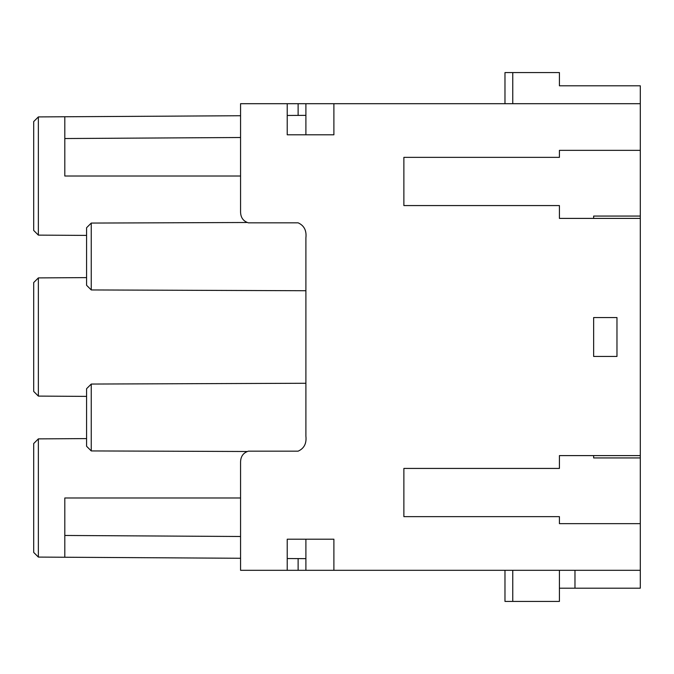 <?xml version="1.0" encoding="UTF-8"?>
<svg xmlns="http://www.w3.org/2000/svg" width="674" height="674" viewBox="0 0 674 674"><rect width="100%" height="100%" fill="white"/><g stroke="black" fill="none" stroke-linecap="round" stroke-linejoin="round"><path stroke-width="1.01" d="M593.642 218.401L593.642 216.068L640.3 216.068L640.3 218.401L559.42 218.401L559.42 205.57L403.878 205.57L403.878 157.354L559.42 157.354L559.42 150.353L640.3 150.353L640.3 85.809L559.42 85.809L559.42 72.581L504.978 72.581L504.978 103.695M593.642 455.599L593.642 457.932L640.3 457.932L640.3 523.647L559.42 523.647L559.42 516.646L403.878 516.646L403.878 468.43L559.42 468.43L559.42 455.599L640.3 455.599L640.3 218.401M512.762 570.305L512.762 601.419L559.42 601.419L559.42 570.305M512.762 601.419L504.978 601.419L504.978 570.305M333.891 570.305L333.891 539.2L287.225 539.2L287.225 570.305L640.3 570.305L640.3 523.647M91.251 384.054L91.251 450.931L86.584 446.264L86.584 388.713L91.251 384.054L305.895 383.27L305.895 436.137C306.695 443.467 304.109 448.471 298.119 451.167L248.344 451.167C243.07 452.886 240.483 456.728 240.567 462.667L240.567 570.305L287.225 570.305M91.251 450.931L246.574 451.496M640.3 216.068L640.3 150.353M298.119 103.695L333.891 103.695L333.891 134.8L287.225 134.8L287.225 103.695L298.119 103.695L298.119 115.406M333.891 103.695L640.3 103.695M305.895 539.2L305.895 570.305M240.567 176.015L64.805 176.015L64.805 116.762L38.367 116.914L33.7 121.581L33.7 230.457L38.367 235.125L86.584 235.403M64.805 116.762L240.567 115.734L64.805 116.762M287.225 115.465L305.895 115.355L287.225 115.465M593.642 317.555L593.642 356.445L593.642 317.555L616.971 317.555L616.971 356.445L593.642 356.445M305.895 103.695L305.895 134.8M246.574 222.504L91.251 223.069L86.584 227.736L86.584 285.287L91.251 289.946L305.895 290.73L305.895 237.863L305.895 436.137M305.895 558.645L287.225 558.535M240.567 558.266L64.805 557.238L64.805 497.985L240.567 497.985M86.584 277.612L38.367 277.899L33.7 282.558L33.7 391.442L38.367 396.101L86.584 396.388M38.367 438.875L38.367 557.086L33.7 552.419L33.7 443.543L38.367 438.875L86.584 438.597M38.367 557.086L64.805 557.238M38.367 277.899L38.367 396.101M38.367 116.914L38.367 235.125M640.3 457.932L640.3 455.599M640.3 570.305L640.3 588.191L574.973 588.191L574.973 570.305M559.42 588.191L574.973 588.191M287.225 103.695L240.567 103.695L240.567 211.333C240.483 217.281 243.07 221.114 248.344 222.833L298.119 222.833C304.109 225.529 306.695 230.542 305.895 237.863M91.251 223.069L91.251 289.946M512.762 103.695L512.762 72.581M64.805 138.532L240.567 137.513M240.567 536.487L64.805 535.468M298.119 558.594L298.119 570.305"/></g></svg>
